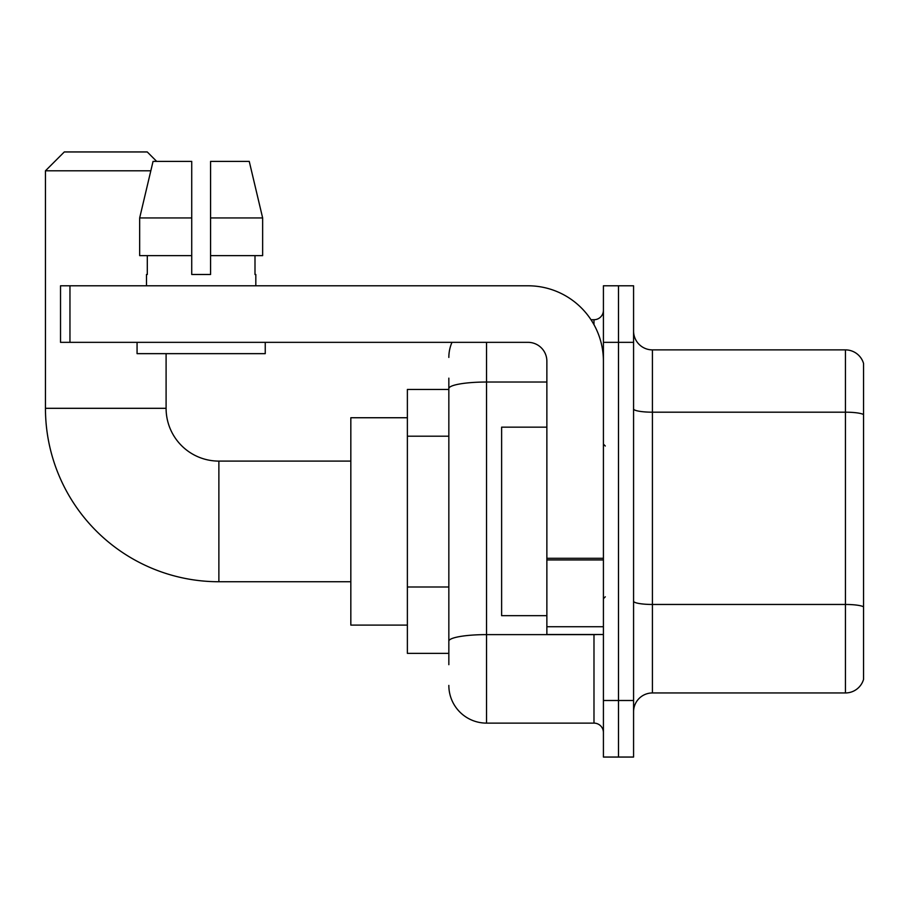 <?xml version="1.0" encoding="UTF-8"?>
<svg xmlns="http://www.w3.org/2000/svg" width="909" height="909" viewBox="0 0 909 909"><rect width="100%" height="100%" fill="white"/><g stroke="black" fill="none" stroke-linecap="round" stroke-linejoin="round"><path stroke-width="1.36" d="M448.841 424.889L448.841 378.155L448.841 389.461L407.38 389.461L407.38 653.366L448.841 653.366M448.841 664.684L448.841 378.155M603.417 700.498L603.417 757.049L618.495 757.049L618.495 700.498L618.495 757.049L633.573 757.049L633.573 700.498L618.495 700.498L618.495 342.341L618.495 700.498L603.417 700.498L603.417 342.341L618.495 342.341L618.495 285.79L618.495 342.341L633.573 342.341L633.573 700.498M633.573 342.341L633.573 285.79L603.417 285.79L603.417 342.341M486.542 342.341L486.542 723.121L593.986 723.121L593.986 634.516M590.986 319.718L593.986 319.718A9.42 9.42 0 0 0 603.417 310.299M448.841 647.719L448.841 598.304M603.417 732.54A9.42 9.42 0 0 0 593.986 723.121M448.841 357.419A37.701 37.701 0 0 1 451.989 342.341M486.542 723.121A37.701 37.701 0 0 1 448.841 685.42M633.573 711.804A18.85 18.85 0 0 1 652.423 692.953L845.45 692.953L845.45 349.885L652.423 349.885A18.85 18.85 0 0 1 633.573 331.035A18.85 18.85 0 0 0 652.423 349.885L652.423 692.953M863.55 363.452A18.85 18.85 0 0 0 845.45 349.885A18.85 18.85 0 0 1 863.55 363.452L863.55 679.387A18.85 18.85 0 0 1 845.45 692.953M633.573 408.914A18.85 3.272 0 0 0 652.423 412.186L845.45 412.186A18.85 3.272 180 0 1 863.55 414.549L863.55 606.814A18.85 3.272 180 0 0 845.45 604.462L652.423 604.462A18.85 3.272 0 0 1 633.573 601.19M210.581 274.484L191.731 274.484L210.581 274.484L191.731 274.484L210.581 274.484L210.581 161.382L249.248 161.382L262.644 217.933L262.644 255.634L210.581 255.634M350.829 581.737L218.876 581.737A173.426 173.426 0 0 1 45.45 408.311L45.45 170.801L64.3 151.951L147.247 151.951L156.666 161.382M218.876 581.737L218.876 461.102A52.779 52.779 0 0 1 166.097 408.311L166.097 353.646M150.814 170.801L45.45 170.801M407.38 417.742L350.829 417.742L350.829 625.097L407.38 625.097M603.417 634.516L546.866 634.516L546.866 558.296L603.417 558.296M603.417 361.191A75.402 75.402 0 0 0 528.015 285.79L69.959 285.79L69.959 342.341L528.015 342.341A18.85 18.85 0 0 1 546.866 361.191L546.866 558.296M69.959 342.341L60.528 342.341L60.528 285.79L69.959 285.79M191.731 217.933L191.731 255.634L191.731 217.933L139.668 217.933L153.053 161.382L191.731 161.382L191.731 274.484M146.485 274.484L147.303 274.484L146.485 274.484L146.485 285.79M255.815 274.484L254.997 274.484L255.815 274.484L255.815 285.79M254.997 255.634L254.997 274.484M147.303 274.484L147.303 255.634M137.066 342.341L137.066 353.646L265.246 353.646L265.246 342.341M191.731 255.634L139.668 255.634L139.668 217.933L153.053 161.382M262.644 255.634L262.644 217.933L210.581 217.933M262.644 217.933L249.248 161.382L262.644 217.933M546.866 427.162L501.62 427.162L501.62 615.666L546.866 615.666M448.841 436.195L407.38 436.195M448.841 586.998L407.38 586.998M597.27 634.516A9.42 1.636 0 0 1 593.986 634.618L486.542 634.618A37.701 6.545 180 0 0 448.841 641.163M448.841 388.575A37.701 6.545 180 0 1 486.542 382.03L546.866 382.03M593.986 324.683L593.986 319.718M45.45 408.311L166.097 408.311M603.417 559.933L546.866 559.933M546.866 626.733L603.417 626.733M350.829 461.102L218.876 461.102M605.303 446.012L603.417 444.137M605.303 596.815L603.417 598.701"/></g></svg>
